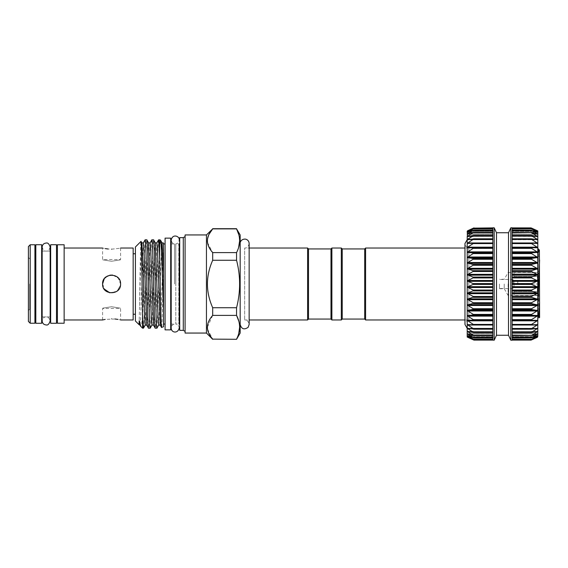 <?xml version="1.0" encoding="UTF-8"?>
<svg xmlns="http://www.w3.org/2000/svg" width="568" height="568" viewBox="0 0 568 568"><rect width="100%" height="100%" fill="white"/><g stroke="black" fill="none" stroke-linecap="round" stroke-linejoin="round"><path stroke-width="0.43" stroke-dasharray="2.84 2.13" d="M513.074 284L513.074 279.506L513.074 284M499.485 284L499.485 288.721L499.485 284M517.796 284L517.796 281.224L517.796 284M537.349 287.664L537.349 291.576L538.869 295.239L537.349 295.466L538.869 295.239L537.349 291.576L537.349 287.664L538.869 284L537.349 287.664L513.976 287.664L537.349 287.664M539.6 284L539.6 313.224L539.6 284M537.349 291.576L513.976 291.576L513.976 295.239L513.976 291.576L537.349 291.576M513.976 295.239L538.869 295.239L513.976 295.239L513.976 291.576L513.976 295.239M513.976 284L513.976 287.664L513.976 280.336L513.976 284L513.976 280.336L537.349 280.336L537.349 276.424L537.349 280.336L513.976 280.336L513.976 284L538.869 284L537.349 280.336L538.869 284L513.976 284L513.976 287.664L513.976 284M508.126 284L508.126 295.466L508.126 284M504.235 284L504.235 288.721L504.235 284M537.399 333.892L512.173 333.821L512.173 335.652L512.173 331.35L512.173 335.652L512.173 333.821L537.804 333.856L537.804 255.224L537.804 313.224L537.804 280.919L531.059 284L537.804 287.081L531.506 290.063L531.506 290.937L537.804 293.216L531.506 296.482L531.506 297.341L537.804 299.215L531.506 302.737L531.506 303.56L537.804 305.016L531.506 308.736L531.506 309.517L537.804 310.526L531.506 314.402L531.506 315.134L537.797 315.659L531.506 319.649L531.506 320.324L537.804 320.409L531.506 324.42L531.506 325.024L537.804 324.64L531.506 328.645L531.506 329.17L537.804 328.325L531.506 332.266L531.506 332.706L537.804 331.414L531.506 335.581L537.797 333.849L531.506 337.761L537.797 335.617L531.506 339.217L537.797 336.696L531.506 339.92L512.173 340.104L512.173 227.796M537.804 255.28L537.804 308.261C537.804 318.165 537.804 318.165 537.804 308.261C537.804 318.165 537.804 318.165 537.804 308.261L537.804 255.28C538.35 273.066 538.925 320.118 539.508 317.81M539.408 250.09L539.6 317.718M467.215 293.216L467.215 274.784L473.946 271.106L467.215 268.785L467.215 252.32L473.946 247.925L467.215 247.591L467.215 243.36L473.946 238.965L467.215 239.639L467.215 324.64L473.946 324.917L467.215 320.409L473.946 320.174L467.215 315.68L473.946 314.935L467.215 310.526L473.946 309.276L467.215 305.016L473.946 303.284L467.215 299.215L473.946 297.021L467.215 293.216L473.946 290.589L467.215 287.081L473.96 284L467.215 280.919L473.946 277.539L467.215 274.784L467.215 320.409L492.839 320.231L492.839 324.882L492.839 320.231L467.592 320.231M468.827 284L468.827 247.989L468.827 284M492.839 227.796L492.839 340.204M473.506 339.92L492.839 339.92L473.946 340.104L467.215 336.696L473.946 339.352L467.215 335.624L473.946 337.853L467.215 333.856L473.946 335.624L467.215 331.414L473.946 332.699L467.215 328.325L473.946 329.113L467.215 324.64L492.839 324.52L467.62 324.52M492.839 340.104L473.506 339.87L492.839 339.87M492.839 232.397L492.839 228.67L492.839 232.39L467.244 232.39L492.839 232.39M492.839 227.896L492.839 230.942L492.839 227.896L473.953 227.896L467.215 231.304L467.215 232.376L473.946 228.67L467.215 231.304L492.839 231.304L492.839 228.13L492.839 231.304L492.839 228.783L492.839 231.169L467.62 231.169M473.946 228.67L492.839 228.783L473.506 228.783M473.946 230.182L467.215 232.376L467.215 234.144L473.946 230.182L492.839 230.239L492.839 232.291L492.839 230.139L473.506 230.239M473.946 232.426L467.215 234.144L467.215 236.586L473.506 232.418L492.839 232.418L473.506 232.418M473.946 235.365L467.215 236.586L467.215 239.675L473.506 235.734L473.946 235.365L473.506 235.294L492.839 235.294L492.839 236.65L492.839 232.766L492.839 235.301M473.946 238.965L492.839 238.83L492.839 239.767L492.839 235.734L492.839 238.83M473.946 243.168L467.215 243.36L467.215 247.591L473.506 243.58L473.946 243.168L473.506 242.976L492.839 242.976L492.839 243.487L492.839 239.355L492.839 243.487L492.839 242.969L467.62 242.948M473.946 247.925L492.839 247.769L492.839 243.58L492.839 247.769L473.527 247.676M473.946 253.172L467.215 252.32L467.215 257.474L473.946 253.172M473.946 258.838L467.215 257.474L467.215 262.984L473.946 258.838M473.946 264.844L467.215 262.984L467.215 268.785L473.946 264.844M494.188 227.796L494.188 340.204M496.496 232.745L496.496 335.255M537.804 274.784L531.506 277.063L531.506 277.937L537.804 280.919L537.804 268.785L531.506 270.659L531.506 271.518L537.797 274.756M512.173 274.756L512.173 238.809L512.173 274.756M512.173 280.883L512.173 275.168L512.173 280.883M537.797 268.749L537.804 262.984L531.506 264.439L531.506 265.263L537.797 268.749M537.797 262.956L537.804 257.474L531.506 258.483L531.506 259.264L537.797 262.956M537.797 257.446L537.804 252.32L531.506 252.866L531.506 253.598L537.797 257.446M537.797 252.291L537.804 247.591L531.506 247.676L531.506 248.351L537.797 252.291M512.173 228.13L531.506 228.13L512.173 228.08L512.173 230.942L512.173 227.896L512.173 231.304L512.173 227.896L531.506 228.08L537.804 231.304L531.506 228.783L537.804 232.376L531.506 230.239L537.804 234.144L531.506 232.418L537.804 236.586L531.506 235.294L531.506 235.734L537.804 239.675L531.506 238.83L531.506 239.355L537.804 243.36L531.506 242.976L531.506 243.58L537.804 247.591L512.173 247.769L537.42 247.769M537.804 247.591L537.804 243.36L512.173 243.48L512.173 242.976L512.173 243.487L537.399 243.48M537.804 243.36L537.804 239.675L512.173 239.746L537.399 239.746M512.173 239.653L512.173 228.641L512.173 239.653M537.804 239.675L537.804 236.586L512.173 236.607L537.399 236.607M537.804 236.586L537.804 234.144L512.173 234.108L537.399 234.108M537.804 234.144L537.804 232.376L537.399 232.291L512.173 232.291L537.399 232.291M537.804 232.376L537.399 231.169L512.173 231.169L537.399 231.169M512.173 287.117L512.173 329.191L512.173 287.117M512.173 324.662L512.173 325.024L512.173 324.662M512.173 328.347L512.173 332.749L512.173 328.347M512.173 336.703L512.173 339.87L512.173 336.703M512.173 340.204L512.173 337.058L537.399 337.243L537.804 337.058L537.804 333.856M510.824 227.796L510.824 340.204M508.516 232.745L508.516 335.255M468.827 319.969L468.827 248.031L468.827 319.969L464.965 319.969M468.827 248.031L464.965 248.031M165.082 243.942L165.082 324.058L165.082 243.942M163.506 243.942L163.506 324.058L163.506 243.942M160.197 325.102L160.801 319.628L163.506 243.083L163.506 326.756M163.506 259.533C162.874 286.016 162.207 328.9 161.575 327.459M143.441 328.176C144.563 330.874 145.692 237.126 146.814 239.824M145.131 239.824L144.009 261.912L142.575 328.176M156.931 328.176L158.053 306.088L159.615 248.408L160.481 240.143M158.621 239.824C157.499 237.126 156.37 330.874 155.249 328.176M159.615 239.824L159.615 248.408M150.186 328.176C151.308 330.874 152.437 237.126 153.559 239.824M151.876 239.824C150.754 237.126 149.625 330.874 148.504 328.176M135.404 246.995L135.404 321.005M139.103 324.697L139.543 305.669C140.026 279.726 140.516 240.356 140.985 241.414M135.404 284L135.404 253.761L135.404 284M133.161 319.969L133.161 248.031M111.576 249.174C123.178 247.932 123.178 247.932 111.576 249.174L108.147 249.004M120.572 248.031L120.572 259.562L102.588 259.562L102.588 248.031L105.236 248.599M109.816 275.182L104.626 278.292L102.588 284C102.027 272.384 121.133 272.413 120.572 284L118.258 277.986L112.528 275.061M64.141 244.772L64.141 323.227M111.576 306.727C123.178 308.601 123.178 308.601 111.576 306.727C123.178 308.601 123.178 308.601 111.576 306.727C99.975 308.601 99.975 308.601 111.576 306.727C99.975 308.601 99.975 308.601 111.576 306.727M102.588 319.969L102.588 308.438L120.572 308.438L120.572 319.969L117.917 319.401M115.006 318.996L105.179 319.408M111.576 261.273C123.178 259.399 123.178 259.399 111.576 261.273C123.178 259.399 123.178 259.399 111.576 261.273C99.975 259.399 99.975 259.399 111.576 261.273C99.975 259.399 99.975 259.399 111.576 261.273M104.185 278.874L108.63 275.501L114.274 275.423L118.811 278.661L120.572 284C121.133 295.608 102.02 295.594 102.588 284L104.022 288.878M109.78 292.811L116.646 291.427L120.423 285.605M102.588 284L104.988 290.12L110.916 292.967L117.2 291.015L120.473 285.321M57.396 244.772L57.396 323.227M56.502 323.27L56.502 244.73M50.658 323.27L50.658 244.73M41.663 244.73L41.663 323.27M35.819 244.73L35.819 323.27M34.918 244.772L34.918 323.227M30.196 244.772L30.196 323.227M28.4 246.569L28.4 321.431M29.699 284L29.699 309.233L29.699 284M249.153 243.537C248.386 246.718 246.888 248.216 244.659 248.031L244.659 319.969L244.659 248.031L249.153 248.031L249.153 324.463C248.386 321.282 246.888 319.784 244.659 319.969L249.153 319.969M307.607 248.031L307.607 319.969M308.502 248.933L308.502 319.067M330.981 319.067L330.981 248.933M240.165 284L240.165 243.537L240.165 284M179.197 328.013C179.034 325.862 177.898 324.541 175.796 324.058L175.796 284L175.796 324.058L178.792 324.058A0.902 0.902 0 0 1 179.197 324.158L179.197 243.842A0.902 0.902 0 0 1 178.792 243.942L178.792 324.058L178.792 243.942L175.796 243.942L175.796 284L175.796 243.942C177.898 243.459 179.034 242.138 179.197 239.987M174.596 284L174.596 243.942L174.596 284M240.165 234.946L240.165 333.054M207.469 329.021L212.695 339.124L236.558 339.302M236.558 339.124L238.737 333.558M239.646 327.26L238.816 321.225M236.558 307.728L236.558 315.396L212.695 315.396L212.695 307.728L236.558 307.728C240.633 291.895 240.633 276.076 236.558 260.272L212.695 260.272L212.695 252.604L236.558 252.604L236.558 260.272M236.558 252.604L238.603 247.52M239.646 240.74L238.816 234.719M236.558 228.698L212.695 228.698M206.447 234.946L206.447 333.054M207.469 238.979L207.341 240.775M207.469 242.5L212.695 252.604M212.695 260.272C205.673 276.098 205.673 291.924 212.695 307.728M212.695 315.396L207.341 327.296M179.694 324.96L179.694 243.04L179.694 324.96M183.286 237.644L183.286 330.356M179.694 237.644L179.694 330.356M185.09 236.607L185.09 331.392L185.09 236.607M185.09 234.946L185.09 333.054M171.195 243.942L174.596 243.942C172.885 243.871 171.749 242.55 171.195 239.987L171.195 328.013C171.749 325.45 172.885 324.129 174.596 324.058L171.195 324.058M170.698 243.942L170.698 324.058L170.698 243.942M165.082 238.141L165.082 329.859M170.698 238.141L170.698 329.859M34.918 284L34.918 316.937L34.918 284M41.663 284L41.663 316.937L41.663 284M56.502 284L56.502 316.937L56.502 284M64.141 284L64.141 319.969L64.141 284M133.161 284L133.161 314.239L133.161 284M142.575 316.199C141.908 323.377 141.262 326.721 140.637 326.238M342.227 319.067L342.227 248.933M364.706 248.933L364.706 319.067M341.325 319.969L341.325 248.031M331.882 319.969L331.882 248.031M365.6 248.031L365.6 319.969M537.804 312.343L537.804 316.66L538.251 316.66L537.804 316.156L537.804 310.703L537.804 312.343L538.251 312.343L538.251 316.156L538.251 315.176L537.804 315.176M512.173 284L512.173 286.677L512.173 284M512.173 337.513L512.173 334.176L512.173 337.513L531.506 337.513L512.173 337.761L531.506 337.761M537.797 336.696L512.173 336.696L537.399 336.831M537.399 337.243L512.173 337.243L512.173 339.87M537.797 231.304L512.173 231.304L537.797 231.304L537.804 230.942L512.173 230.942M512.173 227.896L531.059 227.896M538.251 315.176L538.251 310.703L537.804 310.703M538.251 310.703L538.251 312.343M538.251 313.486L537.804 313.486M512.173 319.649L531.506 319.649L531.506 320.324L512.173 320.324L531.506 320.324M537.42 320.231L512.173 320.231L537.797 320.387M512.173 324.42L531.506 324.42L531.506 325.024L512.173 325.024L537.399 325.052M537.399 324.52L512.173 324.52L537.797 324.626M512.173 328.645L531.506 328.645L531.506 329.17L512.173 329.17M537.399 328.254L512.173 328.254L537.797 328.311M512.173 332.266L531.506 332.266L531.506 332.706L512.173 332.706M537.399 331.392L512.173 331.392L537.797 331.4M512.173 335.234L531.506 335.581M537.399 335.709L512.173 335.709L537.797 335.617M512.173 339.06L531.506 339.217M531.506 228.783L512.173 228.939M531.506 230.239L512.173 230.487M531.506 232.418L512.173 232.766M531.073 235.294L531.506 235.734L512.173 235.734M531.144 238.83L531.506 239.355L512.173 239.355M531.272 242.976L531.506 243.58L512.173 243.58M531.506 247.676L512.173 247.676L531.506 247.676L531.506 248.351L512.173 248.351M538.251 315.879L538.251 317.15M538.251 297.49L538.251 309.539L538.251 297.49L537.804 297.49L537.804 309.539L537.804 297.49M538.251 259.583L538.251 249.331L538.251 266.058L537.804 249.331L537.804 259.583M538.251 286.833L538.251 297.575L538.251 286.833L537.804 286.833L537.804 285.555L537.804 297.575L537.804 286.833M538.251 274.791L538.251 283.311L538.251 273.442L538.251 274.791L537.804 274.791L537.804 271.717L537.804 283.311L537.804 274.791M538.251 270.297L538.251 265.838L538.251 271.476L537.804 265.838L537.804 270.297M537.804 306.102L537.804 317.292L537.804 306.102L538.251 306.102M538.251 305.144L537.804 305.144M538.251 309.908L537.804 309.908M538.251 310.455L537.804 310.455M538.251 310.092L537.804 310.092M538.251 311.278L537.804 311.278M538.251 311.633L537.804 311.633M538.251 317.292L537.804 317.15M538.251 313.33L537.804 313.33M538.251 303.937L537.804 303.937M538.251 304.491L537.804 304.491M538.251 299.173L537.804 299.173M538.251 301.345L537.804 301.345M538.251 306.663L537.804 306.663M538.251 307.21L537.804 307.21M538.251 301.892L537.804 301.892M538.251 303.624L537.804 303.624M538.251 308.992L537.804 308.992M538.251 309.539L537.804 309.539M538.251 303.042L537.804 303.042M538.251 263.765L537.804 263.765M538.251 260.549L537.804 260.549M538.251 255.564L537.804 255.564M538.251 255.359L537.804 255.359M538.251 257.758L537.804 257.758M538.251 250.374L537.804 250.374M538.251 249.331L537.804 249.331M538.251 259.775L537.804 259.775M538.251 257.261L537.804 257.261M538.251 265.867L537.804 265.867M538.251 266.058L537.804 266.058M538.251 261.585L537.804 261.585M538.251 285.555L537.804 285.555M538.251 288.572L537.804 288.572M538.251 295.005L537.804 295.005M538.251 295.282L537.804 295.282M538.251 297.575L537.804 297.575M538.251 296.354L537.804 296.354M538.251 294.6L537.804 294.6M538.251 288.118L537.804 288.118M538.251 287.848L537.804 287.848M538.251 273.499L537.804 273.499M538.251 273.442L537.804 273.442M538.251 283.034L537.804 283.034M538.251 283.311L537.804 283.311M538.251 281.536L537.804 281.536M538.251 280.301L537.804 280.301M538.251 281.664L537.804 281.664M538.251 271.987L537.804 271.987M538.251 271.717L537.804 271.717M538.251 271.476L537.804 271.476M538.251 267.017L537.804 267.017M538.251 265.838L537.804 265.838M492.839 277.063L492.839 271.518L492.839 277.063L473.506 277.063M492.839 270.659L492.839 265.263L492.839 270.659L473.506 270.659M492.839 264.439L492.839 259.264L492.839 264.439L473.506 264.439M492.839 258.483L492.839 253.598L492.839 258.483L473.506 258.483M492.839 252.866L492.839 248.351L492.839 252.866L473.506 252.866M492.839 228.641L473.939 228.641M492.839 230.139L473.911 230.139M492.839 277.937L492.839 283.56L492.839 277.937L473.506 277.937M492.839 332.706L492.839 335.234L492.839 331.35L492.839 332.749L473.506 332.706M492.839 339.359L473.939 339.359M492.839 337.861L473.911 337.861M467.592 247.769L492.839 247.769L467.215 247.591L467.215 252.32M467.62 243.48L492.839 243.48L467.62 243.48L467.215 243.36L467.215 239.675L492.839 239.746L467.62 239.746M467.62 236.607L492.839 236.607L467.215 236.586M467.62 234.108L492.839 234.108L467.215 234.144M467.62 232.291L492.839 232.291L467.215 232.376M467.62 230.757L492.839 230.757L467.62 230.757L467.215 231.304L492.839 231.304L467.223 231.304M467.215 324.64L467.215 337.058L492.839 337.243L467.62 337.243M467.223 336.696L492.839 336.696L467.62 336.831M473.506 339.217L492.839 339.217L473.946 339.352M473.506 337.761L492.839 337.761L473.946 337.853M467.215 333.856L492.839 333.892L467.62 333.892M473.506 335.581L492.839 335.581L473.946 335.624M473.563 320.324L473.946 320.174M467.215 268.785L467.215 274.784M467.215 315.68L467.215 299.215M537.804 284L537.804 254.776L537.804 284M537.349 276.424L513.976 276.424L513.976 272.761L513.976 276.424L537.349 276.424L538.869 272.761L513.976 272.761L538.869 272.761L537.349 276.424M513.976 272.761L538.869 272.761L513.976 272.761L513.976 276.424L513.976 272.761M492.839 283.56L473.506 283.56M492.839 290.063L473.506 290.063M492.839 296.482L473.506 296.482M492.839 302.737L473.506 302.737M492.839 308.736L473.506 308.736M492.839 314.402L473.506 314.402M492.839 319.649L473.506 319.649M492.839 324.42L473.506 324.42M492.839 328.645L473.506 328.645M492.839 332.266L473.506 332.266M492.839 335.234L473.506 335.234M492.839 337.513L473.506 337.513M492.839 339.06L473.506 339.06M492.839 228.08L473.506 228.08L492.839 228.08M512.173 275.168L537.399 275.168M512.173 281.323L537.399 281.323M512.173 269.133L537.399 269.133M512.173 263.296L537.399 263.296M512.173 257.744L537.399 257.744M512.173 252.54L537.399 252.54M512.173 230.757L537.399 230.757L512.173 230.757M537.399 232.099L536.852 232.099M537.399 233.824L536.419 233.824M537.399 236.231L535.738 236.231M537.399 239.284L534.474 239.284M536.852 335.901L537.399 335.901M536.419 334.176L537.399 334.176M535.738 331.769L537.399 331.769M534.474 328.716L537.399 328.716M512.173 320.842L537.399 320.842M512.173 316.127L537.399 316.127M512.173 310.987L537.399 310.987M512.173 305.47L537.399 305.47M512.173 299.67L537.399 299.67M512.173 293.656L537.399 293.656M512.173 287.514L537.399 287.514M139.543 305.669L140.694 263.431L141.865 242.898M145.231 325.102L147.999 248.372L148.603 242.898M151.976 325.102L154.744 248.372L155.348 242.898M158.72 325.102L161.404 249.991M139.962 325.102L140.566 319.628L143.335 242.898M146.707 325.102L147.311 319.628L150.08 242.898M153.452 325.102L154.056 319.628L156.825 242.898M512.173 283.56L531.506 283.56M512.173 284.44L531.506 284.44M512.173 286.677L537.399 286.677M512.173 292.832L537.399 292.832M512.173 290.937L531.506 290.937M512.173 290.063L531.506 290.063M512.173 298.867L537.399 298.867M512.173 297.341L531.506 297.341M512.173 296.482L531.506 296.482M512.173 304.704L537.399 304.704M512.173 303.56L531.506 303.56M512.173 302.737L531.506 302.737M512.173 310.256L537.399 310.256M512.173 309.517L531.506 309.517M512.173 308.736L531.506 308.736M512.173 315.46L537.399 315.46M512.173 315.134L531.506 315.134M512.173 314.402L531.506 314.402M512.173 339.92L531.506 339.92L512.173 339.92M531.073 332.706L531.506 332.706M531.144 329.17L531.506 329.17M512.173 235.294L531.506 235.294M531.506 242.976L537.399 242.948M512.173 238.83L531.506 238.83M512.173 247.158L537.399 247.158M512.173 251.872L537.399 251.872M512.173 257.013L537.399 257.013M512.173 253.598L531.506 253.598M512.173 252.866L531.506 252.866M512.173 262.53L537.399 262.53M512.173 259.264L531.506 259.264M512.173 258.483L531.506 258.483M512.173 268.33L537.399 268.33M512.173 265.263L531.506 265.263M512.173 264.439L531.506 264.439M512.173 274.344L537.399 274.344M512.173 271.518L531.506 271.518M512.173 270.659L531.506 270.659M512.173 280.486L537.399 280.486M512.173 277.937L531.506 277.937M512.173 277.063L531.506 277.063M538.251 315.24L537.804 315.24M492.839 280.486L467.62 280.486M492.839 275.168L467.62 275.168M492.839 274.344L467.62 274.344M492.839 271.518L473.506 271.518M492.839 269.133L467.62 269.133M492.839 268.33L467.62 268.33M492.839 265.263L473.506 265.263M492.839 263.296L467.62 263.296M492.839 262.53L467.62 262.53M492.839 259.264L473.506 259.264M492.839 257.744L467.62 257.744M492.839 257.013L467.62 257.013M492.839 253.598L473.506 253.598M492.839 252.54L467.62 252.54M492.839 251.872L467.62 251.872M492.839 248.351L473.506 248.351M492.839 247.158L467.62 247.158M492.839 243.58L473.506 243.58M492.839 239.355L473.506 239.355M470.538 239.284L467.62 239.284M492.839 235.734L473.506 235.734M469.274 236.231L467.62 236.231M492.839 232.766L473.506 232.766M468.6 233.824L467.62 233.824M492.839 230.487L473.506 230.487M468.16 232.099L467.62 232.099M492.839 228.939L473.506 228.939M492.839 228.13L473.506 228.13M473.946 235.294L473.506 235.294M473.875 238.83L473.506 238.83M492.839 328.254L467.62 328.254L492.839 328.254M467.62 328.716L470.538 328.716M492.839 331.392L467.62 331.392L492.839 331.392M467.62 331.769L469.274 331.769M467.62 334.176L468.6 334.176M492.839 335.709L467.62 335.709L492.839 335.709M467.62 335.901L468.16 335.901M492.839 329.17L473.506 329.17M473.506 325.024L467.62 325.052M492.839 320.842L467.62 320.842M492.839 316.127L467.62 316.127M492.839 315.46L467.62 315.46M492.839 315.134L473.506 315.134M492.839 310.987L467.62 310.987M492.839 310.256L467.62 310.256M492.839 309.517L473.506 309.517M492.839 305.47L467.62 305.47M492.839 304.704L467.62 304.704M492.839 303.56L473.506 303.56M492.839 299.67L467.62 299.67M492.839 298.867L467.62 298.867M492.839 297.341L473.506 297.341M492.839 293.656L467.62 293.656M492.839 292.832L467.62 292.832M492.839 290.937L473.506 290.937M492.839 287.514L467.62 287.514M492.839 281.323L467.62 281.323M492.839 286.677L467.62 286.677M492.839 284.44L473.506 284.44M537.804 308.261L538.528 316.156M42.16 251.063L50.162 251.063L50.162 316.937L42.16 316.937M50.162 247.066C49.153 250.14 47.818 251.475 46.157 251.063C44.503 251.475 43.168 250.14 42.16 247.066L42.16 320.934C43.168 317.86 44.503 316.525 46.157 316.937C47.818 316.525 49.153 317.86 50.162 320.934M517.796 281.224L513.074 279.506L499.485 279.506M499.485 288.721L504.235 288.721L508.126 295.466L537.349 295.466L539.6 297.71M539.6 257.027L537.804 255.224M539.6 313.224L537.804 313.224M468.827 320.011C468.55 319.905 465.448 320.529 464.965 324.463L464.965 243.537C465.448 247.47 468.55 248.095 468.827 247.989M492.839 232.347L473.861 232.347M492.839 235.251L473.797 235.251M492.839 238.809L473.719 238.809M492.839 242.969L473.634 242.969M512.173 243.487L537.498 243.487L512.173 243.487M512.173 236.65L537.669 236.65L512.173 236.65M512.173 234.179L537.726 234.179L512.173 234.179M512.173 232.39L537.768 232.39L512.173 232.39M512.173 324.513L537.52 324.513L512.173 324.513M512.173 331.35L537.669 331.35L512.173 331.35M512.173 333.821L537.726 333.821L512.173 333.821M512.173 335.61L537.768 335.61L512.173 335.61M512.173 337.058L537.804 337.058M29.699 309.233L28.4 310.526M29.699 258.767L28.4 257.474M512.173 325.031L531.385 325.031M512.173 329.191L531.293 329.191M512.173 332.749L531.215 332.749M512.173 335.652L531.158 335.652M512.173 337.861L531.108 337.861M512.173 339.359L531.073 339.359M512.173 340.104L531.059 340.104M512.173 228.641L531.073 228.641M512.173 230.139L531.108 230.139M512.173 232.347L531.158 232.347M512.173 235.251L531.215 235.251M512.173 238.809L531.293 238.809M512.173 242.969L531.385 242.969M492.839 239.767L467.428 239.767L492.839 239.767M492.839 236.65L467.343 236.65L492.839 236.65M492.839 234.179L467.286 234.179L492.839 234.179M492.839 230.942L467.215 230.942M492.839 328.233L467.414 328.233L492.839 328.233M492.839 331.35L467.343 331.35L492.839 331.35M492.839 333.821L467.286 333.821L492.839 333.821M492.839 335.61L467.244 335.61L492.839 335.61M492.839 337.058L467.215 337.058M492.839 335.652L473.861 335.652M492.839 332.749L473.797 332.749M492.839 329.191L473.719 329.191M492.839 325.031L473.634 325.031M539.6 254.776L537.804 254.776M539.6 310.973L537.804 312.776M539.6 270.29L537.349 272.534L508.126 272.534L504.235 279.279L499.485 279.279M517.796 286.776L513.074 288.494L499.485 288.494"/><path stroke-width="0.85" d="M537.804 255.28C538.357 251.368 538.897 249.643 539.408 250.09L537.804 248.479M539.408 250.09L539.6 317.377M467.215 274.784L467.215 268.785L473.946 270.979L467.215 274.784L473.946 277.411L467.215 280.919L473.96 284L467.215 287.081L473.946 290.461L467.215 293.216L473.946 296.894L467.215 299.215L473.946 303.156L467.215 305.016L473.946 309.162L467.215 310.526L473.946 314.828L467.215 315.68L473.946 320.075L467.215 320.409L473.946 324.832L467.215 324.64L473.946 329.035L467.215 328.325L473.946 332.635L467.215 331.414L473.946 335.574L467.215 333.856L473.946 337.818L467.215 335.624L473.946 339.33L467.215 336.696L473.946 340.097L467.215 337.058L467.62 336.831L467.215 336.696L467.215 335.624L467.62 335.709L467.215 335.624L467.215 331.414L467.62 331.392L467.215 331.414L467.215 328.325L467.62 328.254L467.215 328.325L467.215 262.984L473.946 264.716L467.215 268.785M467.215 252.32L467.215 247.591L467.62 247.158L467.215 247.591L467.62 247.769L473.946 247.826L467.215 252.32L473.946 253.065L467.215 257.474L473.946 258.724L467.215 262.984L467.215 247.591L467.62 247.769M467.215 247.591L467.215 239.675L467.62 239.284L467.215 239.675L467.62 239.746L473.946 238.887L467.215 243.36L467.62 242.948L492.839 242.948L473.74 242.976M473.946 340.097L492.839 340.104L492.839 227.796L494.188 227.796L494.188 340.204L492.839 340.104M473.946 339.33L473.506 339.217M473.946 337.818L473.506 337.761M473.946 335.574L473.506 335.581M473.946 332.635L473.506 332.706M473.946 329.035L473.506 329.17M473.946 324.832L473.506 325.024M473.946 320.075L473.506 320.324M467.62 243.48L473.946 243.083L467.62 247.158L492.839 247.158M467.215 243.36L467.215 236.586L473.946 235.301L467.62 239.284L470.538 239.284M467.62 236.607L467.215 236.586L467.62 233.824L473.506 232.418L467.62 236.231L469.274 236.231M467.62 234.108L467.215 234.144L467.62 232.099L473.506 230.239L467.62 233.824L468.6 233.824M467.62 232.291L467.215 232.376L467.215 231.304L473.506 228.783L468.16 232.099M473.506 228.08L467.62 230.757L473.946 227.896L467.855 231.069M492.839 227.896L473.506 228.13L492.839 228.13M496.496 232.745L508.516 232.745L508.516 335.255L496.496 335.255L496.496 232.745L494.188 227.796M537.804 230.942L531.506 228.08M537.797 231.304L537.804 232.376L531.506 228.939L537.399 231.169M537.797 232.383L537.804 234.144L531.506 230.487L537.399 232.291M537.797 234.151L537.804 236.586L531.506 232.766L537.399 234.108M537.797 236.6L537.804 239.675L531.506 235.734L531.506 235.294L537.399 236.607M537.797 239.689L537.804 243.36L531.506 239.355L531.506 238.83L537.399 239.746M537.797 243.374L537.804 247.591L531.506 243.58L531.506 242.976L537.399 243.48M537.797 247.612L537.804 252.32L531.506 248.351L531.506 247.676L537.42 247.769M537.797 252.341L537.804 257.474L531.506 253.598L531.506 252.866L537.797 252.341M537.797 257.503L537.804 262.984L531.506 259.264L531.506 258.483L537.797 257.503M537.797 263.012L537.804 268.785L531.506 265.263L531.506 264.439L537.797 263.012M537.797 268.813L537.804 274.784L531.506 271.518L531.506 270.659L537.797 268.813M537.797 274.82L537.804 280.919L531.506 277.937L531.506 277.063L537.797 274.82M537.797 280.947L537.804 287.081L531.506 284.44L531.506 283.56L537.797 280.947M537.797 287.117L537.804 293.216L531.506 290.937L531.506 290.063L537.797 287.117M537.797 293.244L537.804 299.215L531.506 297.341L531.506 296.482L537.797 293.244M537.797 299.251L537.804 305.016L531.506 303.56L531.506 302.737L537.797 299.251M537.797 305.044L537.804 310.526L531.506 309.517L531.506 308.736L537.797 305.044M537.797 310.554L537.804 315.68L531.506 315.134L531.506 314.402L537.797 310.554M512.173 339.87L531.506 339.92L537.797 336.703L531.506 339.217L537.804 335.624L531.506 337.761L537.804 333.856L531.506 335.581L537.804 331.414L531.506 332.706L531.506 332.266L537.804 328.325L531.506 329.17L531.506 328.645L537.804 324.64L531.506 325.024L531.506 324.42L537.804 320.409L531.506 320.324L531.506 319.649L537.804 315.68L537.804 320.409L537.399 320.231L537.797 320.387M537.804 320.409L537.804 324.64L537.399 324.52M537.804 324.64L537.804 328.325L537.399 328.254M537.804 328.325L537.804 331.414L537.399 331.392M537.804 331.414L537.804 333.856L537.399 333.892M537.804 333.856L537.804 335.624L537.399 335.709M537.804 335.624L537.399 336.831M537.804 336.696L531.506 339.92L537.399 337.243M510.824 227.796L512.173 227.796L512.173 340.204L510.824 340.204L510.824 227.796L508.516 232.745M464.965 248.031L365.6 248.031L365.6 319.969L464.965 319.969M331.882 248.031L331.882 319.969L330.981 319.067L330.981 248.933L331.882 248.031L341.325 248.031L342.227 248.933L342.227 319.067L364.706 319.067L364.706 248.933L365.6 248.031M364.706 319.067L365.6 319.969M331.882 319.969L341.325 319.969L341.325 248.031M342.227 319.067L341.325 319.969M342.227 248.933L364.706 248.933M165.082 324.058L163.506 324.058M165.082 243.942L163.506 243.942M161.404 249.991L162.093 242.898L160.481 240.143C161.468 238.723 162.512 284.078 163.506 310.284L163.506 326.756L161.546 327.438C160.922 329.383 160.247 284.085 159.615 257.254L159.615 239.824L158.578 239.859L156.825 242.898L157.428 248.372L160.197 325.102L158.72 325.102L156.931 328.176L155.206 328.141L153.452 325.102L151.976 325.102L150.186 328.176L148.504 328.176L146.707 325.102L145.231 325.102L143.477 328.141L142.575 328.176L142.575 314.928L143.441 328.176M160.481 240.143L159.615 239.824M156.825 242.898L155.348 242.898L153.559 239.824L151.833 239.859L150.08 242.898L148.603 242.898L146.814 239.824L145.131 239.824L143.335 242.898L143.938 248.372L146.707 325.102M159.615 257.254L158.621 239.824M153.559 239.824C154.681 237.126 155.809 330.874 156.931 328.176M155.249 328.176C154.127 330.874 152.998 237.126 151.876 239.824M146.814 239.824C147.936 237.126 149.064 330.874 150.186 328.176M148.504 328.176C147.382 330.874 146.253 237.126 145.131 239.824M139.543 321.282L139.962 325.102L140.637 326.238L139.543 321.282C139.032 319.472 139.153 323.227 139.103 323.355L139.103 324.697L135.404 321.005L135.404 246.995L140.985 241.414L141.865 242.898L142.944 263.431L144.066 304.569L145.231 325.102M140.637 326.238L142.575 328.176M140.985 241.414C141.524 239.007 142.071 289.609 142.575 314.928M111.576 249.174C123.178 247.932 123.178 247.932 111.576 249.174C99.975 247.932 99.975 247.932 111.576 249.174M105.236 248.599L108.147 249.004M120.572 248.031L133.161 248.031L133.161 319.969L120.572 319.969M112.528 275.061L109.816 275.182M102.588 284C102.027 272.406 121.119 272.384 120.572 284C121.126 295.601 102.027 295.601 102.588 284L104.185 278.874M111.576 318.825C123.178 320.068 123.178 320.068 111.576 318.825C99.975 320.068 99.975 320.068 111.576 318.825M117.917 319.401L115.006 318.996M104.022 288.878L109.78 292.811M64.141 284L64.141 244.772L57.396 244.772L57.396 323.227L64.141 323.227L64.141 284M56.502 244.73L56.502 323.27L50.658 323.27L50.658 244.73L56.502 244.73M35.819 284L35.819 244.73L41.663 244.73L41.663 323.27L35.819 323.27L35.819 284M30.196 323.227L34.918 323.227L34.918 244.772L30.196 244.772L30.196 323.227L28.4 321.431L28.4 246.569L30.196 244.772M165.082 329.859L165.082 238.141L170.698 238.141L170.698 329.859L165.082 329.859M240.165 324.463C241.506 329.092 244.169 330.036 248.138 327.31L249.153 324.463L249.153 243.537L249.153 248.031L307.607 248.031L308.502 248.933L330.981 248.933M249.153 319.969L307.607 319.969L307.607 248.031M330.981 319.067L308.502 319.067L307.607 319.969M238.816 234.719L236.558 228.876L240.165 234.946L240.165 333.054L236.558 339.302L212.695 339.124L236.558 339.302M238.737 333.558L239.646 327.26M238.816 321.225L236.558 315.396L236.558 307.728L212.695 307.728L212.695 315.396L236.558 315.396C240.633 323.263 240.633 331.172 236.558 339.124M238.603 247.52L239.646 240.74M212.695 339.302L206.447 333.054L206.447 234.946L212.695 228.876L208.79 234.683M208.768 234.733L207.469 238.979M207.341 240.775L207.469 242.5M207.341 327.296L207.469 329.021M179.694 324.96A0.902 0.902 0 0 0 179.197 324.158L179.197 243.842A0.902 0.902 0 0 0 179.694 243.04M185.09 331.392L183.286 330.356L179.694 330.356L179.694 237.644L183.286 237.644L185.09 236.607M206.447 333.054L185.09 333.054L185.09 234.946L206.447 234.946M171.195 324.058L170.698 324.058M171.195 243.942L170.698 243.942M212.695 252.604C205.673 244.723 205.673 236.806 212.695 228.876L236.558 228.876C240.633 236.742 240.633 244.652 236.558 252.604L212.695 252.604L212.695 260.272L236.558 260.272L236.558 252.604M236.558 260.272C240.633 276.076 240.633 291.895 236.558 307.728M212.695 307.728C205.673 291.924 205.673 276.098 212.695 260.272M212.695 339.124C205.673 331.236 205.673 323.327 212.695 315.396M183.286 330.356L183.286 237.644M308.502 319.067L308.502 248.933M105.179 319.408L102.588 319.969L64.141 319.969M163.506 310.284L163.506 242.99L162.093 242.898L163.506 275.48M531.506 339.217L512.173 339.06M531.506 337.761L512.173 337.513M531.506 335.581L512.173 335.234M531.506 332.706L531.506 332.266L512.173 332.266M531.506 329.17L531.506 328.645L512.173 328.645M531.506 325.024L531.506 324.42L512.173 324.42M531.506 320.324L531.506 319.649L512.173 319.649M512.173 248.351L531.506 248.351L531.506 247.676M512.173 243.58L531.506 243.58L531.506 242.976M512.173 239.355L531.506 239.355L531.506 238.83M512.173 235.734L531.506 235.734L531.506 235.294M512.173 232.766L531.506 232.418M512.173 230.487L531.506 230.239M512.173 228.939L531.506 228.783M538.251 317.292L538.251 315.879M538.251 317.15L537.804 317.15M537.804 308.268L539.6 260.052M467.62 231.169L467.215 231.304L467.62 230.757M473.506 228.783L473.946 228.648M473.506 230.239L473.946 230.146M473.506 232.418L473.946 232.376M473.506 235.294L492.839 235.294M467.215 239.675L467.62 239.746M473.506 238.83L473.946 238.887M473.506 242.976L473.946 243.083M473.506 247.676L473.946 247.826M467.62 320.231L467.215 320.409L467.215 315.68M467.62 324.52L467.215 324.64L467.215 328.325L467.215 324.64M467.62 333.892L467.215 333.856M467.62 337.243L473.506 339.92M467.215 299.215L467.215 293.216M492.839 332.706L473.946 332.706M492.839 329.17L473.875 329.17M467.62 325.052L473.74 325.024M492.839 315.134L473.506 315.134M492.839 309.517L473.506 309.517M492.839 303.56L473.506 303.56M492.839 297.341L473.506 297.341M492.839 290.937L473.506 290.937M492.839 284.44L473.506 284.44M492.839 277.937L473.506 277.937M492.839 271.518L473.506 271.518M492.839 265.263L473.506 265.263M492.839 259.264L473.506 259.264M492.839 253.598L473.506 253.598M492.839 248.351L473.506 248.351M492.839 243.58L473.506 243.58M492.839 239.355L473.506 239.355M492.839 235.734L473.506 235.734M492.839 232.766L473.506 232.766M492.839 230.487L473.506 230.487M492.839 228.939L473.506 228.939M536.852 232.099L537.399 232.099M536.419 233.824L537.399 233.824M535.738 236.231L537.399 236.231M534.474 239.284L537.399 239.284M531.272 242.976L537.399 242.948M512.173 247.158L537.399 247.158M512.173 251.872L537.399 251.872M512.173 257.013L537.399 257.013M512.173 262.53L537.399 262.53M512.173 268.33L537.399 268.33M512.173 274.344L537.399 274.344M512.173 280.486L537.399 280.486M512.173 286.677L537.399 286.677M512.173 292.832L537.399 292.832M512.173 298.867L537.399 298.867M512.173 304.704L537.399 304.704M512.173 310.256L537.399 310.256M512.173 315.46L537.399 315.46M148.603 242.898L151.372 319.628L151.976 325.102M155.348 242.898L158.117 319.628L158.72 325.102M150.08 242.898L150.683 248.372L153.452 325.102M536.852 335.901L537.399 335.901M536.419 334.176L537.399 334.176M535.738 331.769L537.399 331.769M534.474 328.716L537.399 328.716M512.173 332.706L531.073 332.706M531.272 325.024L537.399 325.052M512.173 329.17L531.144 329.17M512.173 320.842L537.399 320.842M512.173 316.127L537.399 316.127M512.173 320.324L531.456 320.324L512.173 320.324M512.173 310.987L537.399 310.987M512.173 314.402L531.506 314.402M512.173 315.134L531.506 315.134M512.173 305.47L537.399 305.47M512.173 308.736L531.506 308.736M512.173 309.517L531.506 309.517M512.173 299.67L537.399 299.67M512.173 302.737L531.506 302.737M512.173 303.56L531.506 303.56M512.173 293.656L537.399 293.656M512.173 296.482L531.506 296.482M512.173 297.341L531.506 297.341M512.173 287.514L537.399 287.514M512.173 290.063L531.506 290.063M512.173 290.937L531.506 290.937M512.173 281.323L537.399 281.323M512.173 283.56L531.506 283.56M512.173 284.44L531.506 284.44M512.173 275.168L537.399 275.168M512.173 277.063L531.506 277.063M512.173 277.937L531.506 277.937M512.173 269.133L537.399 269.133M512.173 270.659L531.506 270.659M512.173 271.518L531.506 271.518M512.173 263.296L537.399 263.296M512.173 264.439L531.506 264.439M512.173 265.263L531.506 265.263M512.173 257.744L537.399 257.744M512.173 258.483L531.506 258.483M512.173 259.264L531.506 259.264M512.173 252.54L537.399 252.54M512.173 252.866L531.506 252.866M512.173 253.598L531.506 253.598M512.173 247.676L531.456 247.676L512.173 247.676M512.173 238.83L531.144 238.83M512.173 235.294L531.073 235.294M512.173 228.13L531.506 228.13M492.839 238.83L473.875 238.83M492.839 251.872L467.62 251.872M492.839 252.54L467.62 252.54M492.839 252.866L473.506 252.866M492.839 257.013L467.62 257.013M492.839 257.744L467.62 257.744M492.839 258.483L473.506 258.483M492.839 262.53L467.62 262.53M492.839 263.296L467.62 263.296M492.839 264.439L473.506 264.439M492.839 268.33L467.62 268.33M492.839 269.133L467.62 269.133M492.839 270.659L473.506 270.659M492.839 274.344L467.62 274.344M492.839 275.168L467.62 275.168M492.839 277.063L473.506 277.063M492.839 280.486L467.62 280.486M492.839 281.323L467.62 281.323M492.839 283.56L473.506 283.56M492.839 286.677L467.62 286.677M492.839 287.514L467.62 287.514M492.839 290.063L473.506 290.063M492.839 292.832L467.62 292.832M492.839 293.656L467.62 293.656M492.839 296.482L473.506 296.482M492.839 298.867L467.62 298.867M492.839 299.67L467.62 299.67M492.839 302.737L473.506 302.737M492.839 304.704L467.62 304.704M492.839 305.47L467.62 305.47M492.839 308.736L473.506 308.736M492.839 310.256L467.62 310.256M492.839 310.987L467.62 310.987M492.839 314.402L473.506 314.402M492.839 315.46L467.62 315.46M492.839 316.127L467.62 316.127M492.839 319.649L473.506 319.649M492.839 320.842L467.62 320.842M492.839 324.42L473.506 324.42M492.839 328.645L473.506 328.645M470.538 328.716L467.62 328.716M492.839 332.266L473.506 332.266M469.274 331.769L467.62 331.769M492.839 335.234L473.506 335.234M468.6 334.176L467.62 334.176M492.839 337.513L473.506 337.513M468.16 335.901L467.62 335.901M492.839 339.06L473.506 339.06M492.839 339.87L473.506 339.87M537.804 315.758L538.578 316.206L539.082 312.734L539.6 302.914M50.162 247.066L50.162 320.934C49.146 324.087 47.811 325.421 46.157 324.939C43.729 324.697 42.394 323.362 42.16 320.934L42.16 247.066C42.394 244.638 43.729 243.303 46.157 243.061C47.811 242.579 49.146 243.913 50.162 247.066L50.162 251.063L50.658 251.063M50.658 316.937L50.162 316.937L50.162 320.934M467.215 239.639L464.965 243.537L464.965 324.463L467.215 328.361M492.839 339.359L473.939 339.359M492.839 337.861L473.911 337.861M492.839 335.652L473.861 335.652M492.839 332.749L473.797 332.749M492.839 329.191L473.719 329.191M492.839 325.031L473.634 325.031M496.496 335.255L494.188 340.204M508.516 335.255L510.824 340.204M135.404 253.761L133.161 253.761M102.588 248.031L64.141 248.031M57.396 251.063L56.502 251.063M42.16 251.063L41.663 251.063M35.819 251.063L34.918 251.063M249.153 243.537C249.018 241.308 247.889 239.859 245.766 239.178C241.329 238.567 239.788 242.493 240.165 243.537M179.197 328.013C177.983 333.863 171.202 332.869 171.195 328.013L171.195 239.987C172.722 233.136 180.028 236.544 179.197 239.987M212.695 228.698L236.558 228.698M35.819 316.937L34.918 316.937M42.16 316.937L41.663 316.937M57.396 316.937L56.502 316.937M135.404 314.239L133.161 314.239M139.962 325.102L139.103 324.697M143.335 242.898L141.865 242.898M161.546 327.438L160.197 325.102M512.173 340.104L531.059 340.104M512.173 339.359L531.073 339.359M512.173 337.861L531.108 337.861M512.173 335.652L531.158 335.652M512.173 332.749L531.215 332.749M512.173 329.191L531.293 329.191M512.173 325.031L531.385 325.031M512.173 242.969L531.385 242.969M512.173 238.809L531.293 238.809M512.173 235.251L531.215 235.251M512.173 232.347L531.158 232.347M512.173 230.139L531.108 230.139M512.173 228.641L531.073 228.641M512.173 227.896L531.059 227.896M537.804 317.966L538.251 317.966M492.839 228.641L473.939 228.641M492.839 230.139L473.911 230.139M492.839 232.347L473.861 232.347M492.839 235.251L473.797 235.251M492.839 238.809L473.719 238.809M492.839 242.969L473.634 242.969M538.528 316.156L539.479 317.803"/></g></svg>
